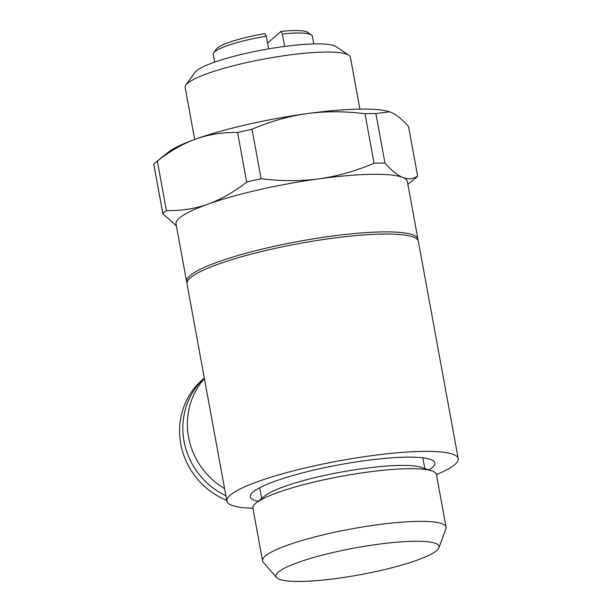 <?xml version="1.0" encoding="UTF-8"?>
<svg xmlns="http://www.w3.org/2000/svg" width="612" height="612" viewBox="0 0 612 612"><rect width="100%" height="100%" fill="white"/><g stroke="black" fill="none" stroke-linecap="round" stroke-linejoin="round"><path stroke-width="0.92" d="M438.957 547.732L445.918 528.646A93.292 15.323 169.6 0 0 446.079 527.116L436.41 474.43A93.292 15.323 169.6 0 0 431.712 470.804L420.995 467.277A82.949 13.617 169.6 0 0 341.129 472.082A82.949 13.617 169.6 0 0 264.759 495.957L255.992 503.056A93.292 15.323 169.6 0 0 255.449 503.515A93.292 15.323 169.6 0 0 252.894 508.113L262.563 560.799A93.292 15.323 169.6 0 0 263.252 562.168L276.54 577.537A82.949 13.617 -10.4 0 1 376.793 544.458A82.949 13.617 -10.4 0 1 438.957 547.732A82.949 13.617 -10.4 0 1 436.823 550.463A82.949 13.617 -10.4 0 1 352.94 575.984A82.949 13.617 -10.4 0 1 276.54 577.537M268.63 48.861L266.304 36.192L264.912 33.629A47.04 7.726 169.6 0 0 216.334 49.059L213.657 52.831A50.398 8.277 -10.4 0 1 266.304 36.192M267.582 43.161L280.977 31.426L282.369 33.989L284.649 46.428M282.369 33.989A50.398 8.277 -10.4 0 1 311.416 34.884L307.576 32.314A47.04 7.726 169.6 0 0 280.977 31.426M311.416 34.884A50.398 8.277 -10.4 0 1 312.35 36.116L313.788 43.926M214.651 62.126L213.213 54.307A50.398 8.277 -10.4 0 1 213.657 52.831M237.594 132.513A131.595 21.611 -10.4 0 1 252.029 129.216L261.117 178.727A131.595 21.611 169.6 0 0 246.682 182.024L237.594 132.513C222.86 132.215 209.006 134.365 196.024 138.962C183.057 143.606 170.159 150.988 157.338 161.094L166.426 210.605A131.595 21.611 169.6 0 0 162.869 213.718L153.78 164.207A131.595 21.611 -10.4 0 1 156.114 162.035A131.595 21.611 -10.4 0 1 157.338 161.094M364.982 113.725A131.595 21.611 -10.4 0 1 375.867 113.541L384.956 163.052A131.595 21.611 169.6 0 0 374.07 163.236L364.982 113.725C344.64 111.185 325.332 111.147 307.071 113.625C288.81 116.158 270.466 121.36 252.029 129.216M407.875 184.342L415.318 178.306A131.595 21.611 169.6 0 0 417.652 176.134L408.564 126.623C402 119.179 396.071 114.383 390.777 112.241L389.569 111.797L375.867 113.541M176.386 225.889L162.869 213.718M166.426 210.605C181.152 210.895 195.014 208.746 207.988 204.156A117.596 19.309 169.6 0 0 179.262 218.193A117.596 19.309 169.6 0 0 176.034 224L186.606 281.589A117.596 19.309 169.6 0 0 186.997 282.637M417.942 240.248A117.596 19.309 169.6 0 0 417.935 239.131L407.363 181.542A117.596 19.309 169.6 0 0 402.742 177.434C408.028 179.523 412.993 179.087 417.652 176.134M384.956 163.052C391.519 170.496 397.456 175.292 402.742 177.434A117.596 19.309 169.6 0 0 319.036 178.826C337.288 176.287 355.633 171.092 374.07 163.236M261.117 178.727C281.466 181.267 300.767 181.297 319.036 178.826A117.596 19.309 169.6 0 0 207.988 204.156C220.963 199.504 233.853 192.13 246.682 182.024M417.935 239.131A117.596 19.309 169.6 0 0 314.3 238.695A117.596 19.309 169.6 0 0 189.827 275.783A117.596 19.309 169.6 0 0 186.606 281.589M259.335 487.932A92.397 15.17 169.6 0 0 259.718 487.986M194.677 139.444L185.153 87.539A83.997 13.793 -10.4 0 1 185.895 85.068A83.997 13.793 -10.4 0 1 187.456 83.393A83.997 13.793 -10.4 0 1 269.464 58.064A83.997 13.793 -10.4 0 1 348.817 55.164A83.997 13.793 -10.4 0 1 350.385 57.214L359.91 109.12M348.817 55.164L336.019 46.596A72.797 11.957 169.6 0 0 263.619 49.756A72.797 11.957 169.6 0 0 194.815 72.514L185.895 85.068M156.114 162.035L167.979 152.426A117.596 19.309 -10.4 0 1 196.024 138.962A117.596 19.309 -10.4 0 1 307.071 113.625A117.596 19.309 -10.4 0 1 389.477 111.766A117.596 19.309 -10.4 0 1 389.523 111.782M446.079 527.116A93.292 15.323 169.6 0 0 363.865 526.771A93.292 15.323 169.6 0 0 265.118 556.201A93.292 15.323 169.6 0 0 262.563 560.799M431.712 470.804A93.292 15.323 169.6 0 0 341.886 476.205A93.292 15.323 169.6 0 0 255.992 503.056M258.21 501.259A93.797 15.399 -10.4 0 1 250.3 496.783A93.797 15.399 -10.4 0 1 339.775 464.699A93.797 15.399 -10.4 0 1 434.811 462.917A93.797 15.399 -10.4 0 1 432.24 467.545A93.797 15.399 -10.4 0 1 428.997 469.909M458.22 458.625L418.333 241.304A117.596 19.309 169.6 0 0 299.184 243.538A117.596 19.309 169.6 0 0 187.004 283.761L226.891 501.075A117.596 19.309 -10.4 0 1 339.071 460.859A117.596 19.309 -10.4 0 1 458.22 458.625A117.596 19.309 -10.4 0 1 454.991 464.424A117.596 19.309 -10.4 0 1 436.433 474.575M252.917 508.251A117.596 19.309 -10.4 0 1 226.891 501.075M225.912 495.743A72.797 69.233 -131.2 0 1 184.021 441.176A72.797 69.233 -131.2 0 1 204.316 378.078M226.761 500.387A72.797 69.233 -131.2 0 1 180.785 444.014A72.797 69.233 -131.2 0 1 202.419 379.708L204.309 378.048M224.604 488.621A72.797 69.233 -131.2 0 1 188.58 437.182A72.797 69.233 -131.2 0 1 204.416 378.629M424.812 468.532L422.838 457.807M261.645 498.482L259.672 487.749"/></g></svg>
